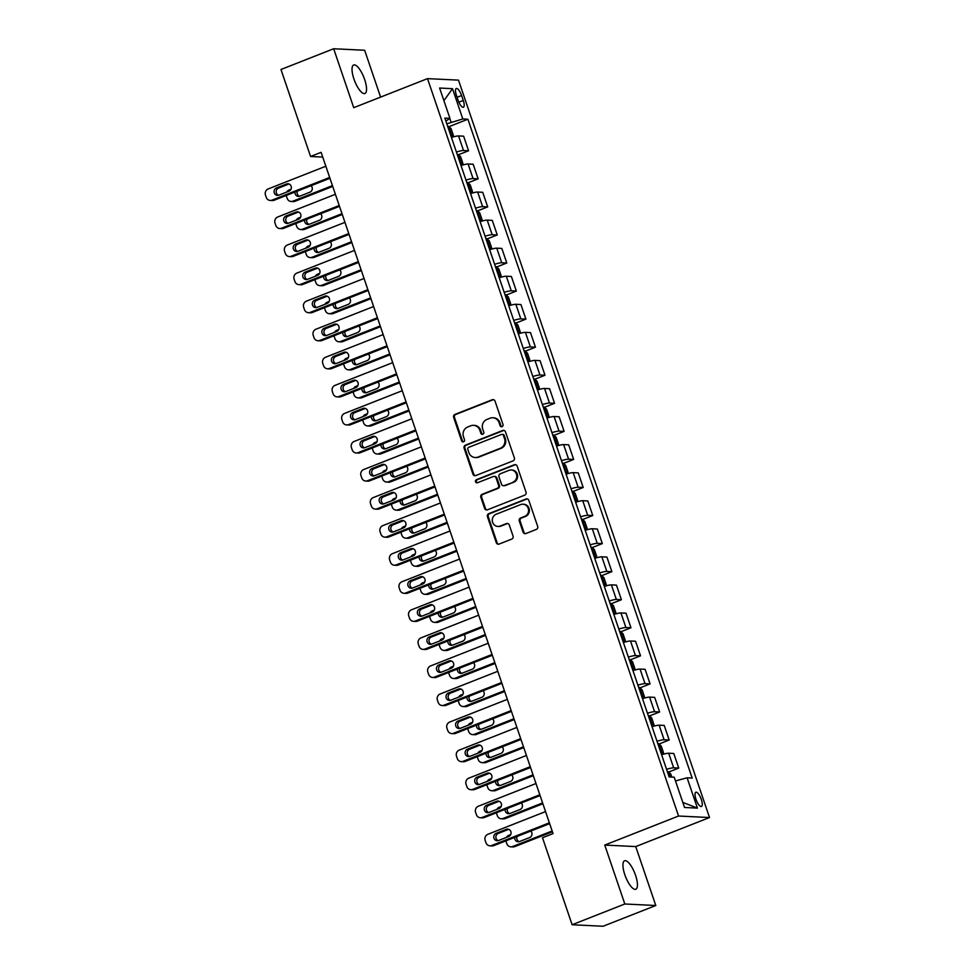 <?xml version="1.0" encoding="UTF-8"?>
<svg xmlns="http://www.w3.org/2000/svg" width="975" height="975" viewBox="0 0 975 975"><rect width="100%" height="100%" fill="white"/><g stroke="black" fill="none" stroke-linecap="round" stroke-linejoin="round"><path stroke-width="1.46" d="M502.076 426.66A1.645 1.536 -87.2 0 0 503.003 424.552L495.032 401.139A2.352 2.206 -87.2 0 0 492.204 399.75L454.959 414.412A2.352 2.206 -87.2 0 0 453.643 417.422L461.614 440.834A1.645 1.536 -87.2 0 0 463.588 441.809A1.645 1.536 -87.2 0 0 464.514 439.701L463.478 436.666A7.52 7.044 -87.2 0 1 467.695 427.013L470.803 425.783A7.52 7.044 -87.2 0 1 479.822 430.231L480.858 433.266A1.645 1.536 -87.2 0 0 482.832 434.228A1.645 1.536 -87.2 0 0 483.758 432.12L482.722 429.097A7.52 7.044 -87.2 0 1 486.939 419.433L490.047 418.214A7.52 7.044 -87.2 0 1 499.066 422.65L500.102 425.685A1.645 1.536 -87.2 0 0 502.076 426.66M635.542 875.27A15.32 4.936 68.5 0 0 624.573 860.754A15.32 4.936 68.5 0 0 624.829 874.746A15.32 4.936 68.5 0 0 635.797 889.261A15.32 4.936 68.5 0 0 635.542 875.27M364.65 79.511A15.32 4.936 68.5 0 0 353.669 64.996A15.32 4.936 68.5 0 0 353.925 78.987A15.32 4.936 68.5 0 0 364.894 93.502A15.32 4.936 68.5 0 0 364.65 79.511M701.318 799.476A7.654 2.474 68.5 0 0 695.833 792.212A7.654 2.474 68.5 0 0 695.955 799.207A7.654 2.474 68.5 0 0 701.439 806.471A7.654 2.474 68.5 0 0 701.318 799.476M523.087 532.143A2.352 2.206 -87.2 0 0 525.903 533.532L536.347 529.413A2.352 2.206 -87.2 0 0 537.676 526.39L528.816 500.394A2.352 2.206 -87.2 0 0 526 499.005L488.755 513.667A2.352 2.206 -87.2 0 0 487.439 516.689L496.287 542.685A2.352 2.206 -87.2 0 0 499.102 544.074L511.729 539.102A2.352 2.206 -87.2 0 0 513.045 536.092L509.255 524.964A2.352 2.206 -87.2 0 0 506.439 523.575L500.175 526.037A6.289 5.887 -87.2 0 1 492.351 521.113A6.289 5.887 -87.2 0 1 496.165 514.252L520.687 504.599A6.289 5.887 -87.2 0 1 528.523 509.523A6.289 5.887 -87.2 0 1 524.696 516.384L520.613 517.993A2.352 2.206 -87.2 0 0 519.297 521.016L523.087 532.143L523.916 532.179A2.352 2.206 -87.2 0 0 525.464 533.654M604.756 845.069L624.817 903.996L572.118 924.739L603.098 926.25L655.797 905.507L635.737 846.58L709.52 817.537L678.551 816.026L604.756 845.069L635.737 846.58M380.591 97.098L364.65 50.261L333.669 48.75L353.73 107.677L427.513 78.634L678.551 816.026M333.669 48.75L280.971 69.493L310.574 156.475L322.737 157.072M572.118 924.739L542.502 837.757L553.044 833.613L321.116 152.332L310.574 156.475M513.021 460.895A2.352 2.206 -87.2 0 0 514.349 457.872L505.489 431.876A2.352 2.206 -87.2 0 0 502.673 430.487L465.428 445.148A2.352 2.206 -87.2 0 0 464.112 448.159L472.96 474.167A2.352 2.206 -87.2 0 0 475.776 475.556L513.021 460.895M517.152 466.135L526.013 492.131A2.352 2.206 -87.2 0 1 524.684 495.154L487.439 509.815A2.352 2.206 -87.2 0 1 484.624 508.426L480.833 497.299A2.352 2.206 -87.2 0 1 482.15 494.276L497.262 488.329A2.352 2.206 -87.2 0 0 498.578 485.318L496.068 477.933A2.352 2.206 -87.2 0 0 493.24 476.543L477.518 482.735A1.645 1.536 -87.2 0 1 475.471 481.443A1.645 1.536 -87.2 0 1 476.47 479.651L514.337 464.746A2.352 2.206 -87.2 0 1 517.152 466.135M456.398 95.27L458.079 100.206A7.422 2.389 68.5 0 0 463.393 107.238A7.422 2.389 68.5 0 0 463.271 100.462L461.589 95.526A7.422 2.389 68.5 0 0 456.276 88.493A7.422 2.389 68.5 0 0 456.398 95.27M709.52 817.537L458.494 80.133L427.513 78.634M445.892 121.119L449.926 118.353L444.868 118.109L669.155 776.941L674.213 777.185L684.535 807.483L697.43 808.117L682.793 802.376M449.926 118.353L439.615 88.042L452.51 88.676L462.82 118.974L446.806 123.801M448.963 126.677L467.89 119.23L462.82 118.974M467.89 119.23L692.177 778.062L687.107 777.806L697.43 808.117M624.817 903.996L655.797 905.507M451.047 122.131L449.792 118.45M458.506 154.732L468.585 150.772L463.625 136.183L458.555 135.939A9.579 1.304 161.2 0 0 451.449 137.451M468.061 182.8L478.14 178.827L473.168 164.239L468.11 163.995A9.579 1.304 161.2 0 0 461.004 165.506M477.616 210.856L487.695 206.895L482.722 192.294L477.665 192.051A9.579 1.304 161.2 0 0 470.559 193.562M487.171 238.912L497.25 234.951L492.278 220.362L487.207 220.106A9.579 1.304 161.2 0 0 480.102 221.63M496.714 266.979L506.793 263.006L501.832 248.418L496.763 248.174A9.579 1.304 161.2 0 0 489.657 249.685M506.269 295.035L516.348 291.062L511.388 276.473L506.317 276.23A9.579 1.304 161.2 0 0 499.212 277.741M515.824 323.091L525.903 319.13L520.93 304.541L515.872 304.285A9.579 1.304 161.2 0 0 508.767 305.809M525.379 351.158L535.458 347.185L530.485 332.597L525.415 332.353A9.579 1.304 161.2 0 0 518.31 333.864M534.922 379.214L545.001 375.241L540.04 360.653L534.97 360.409A9.579 1.304 161.2 0 0 527.865 361.92M544.477 407.27L554.556 403.309L549.595 388.708L544.525 388.464A9.579 1.304 161.2 0 0 537.42 389.976M554.032 435.325L564.111 431.364L559.138 416.776L554.08 416.52A9.579 1.304 161.2 0 0 546.975 418.043M563.587 463.393L573.666 459.42L568.693 444.832L563.623 444.588A9.579 1.304 161.2 0 0 556.518 446.099M573.129 491.449L583.208 487.476L578.248 472.887L573.178 472.643A9.579 1.304 161.2 0 0 566.073 474.155M582.684 519.504L592.763 515.543L587.803 500.955L582.733 500.699A9.579 1.304 161.2 0 0 575.628 502.222M592.239 547.572L602.318 543.599L597.346 529.011L592.288 528.767A9.579 1.304 161.2 0 0 585.183 530.278M601.794 575.628L611.873 571.655L606.901 557.066L601.843 556.822A9.579 1.304 161.2 0 0 594.738 558.334M611.349 603.683L621.416 599.722L616.456 585.122L611.386 584.878A9.579 1.304 161.2 0 0 604.281 586.402M620.892 631.739L630.971 627.778L626.011 613.19L620.941 612.946A9.579 1.304 161.2 0 0 613.836 614.457M630.447 659.807L640.526 655.834L635.554 641.245L630.496 641.002A9.579 1.304 161.2 0 0 623.391 642.513M640.002 687.862L650.081 683.902L645.109 669.301L640.051 669.057A9.579 1.304 161.2 0 0 632.946 670.568M649.557 715.918L659.636 711.957L654.664 697.369L649.594 697.113A9.579 1.304 161.2 0 0 642.488 698.636M659.1 743.986L669.179 740.013L664.219 725.424L659.149 725.181A9.579 1.304 161.2 0 0 652.043 726.692M668.655 772.042L678.734 768.068L673.774 753.48L668.704 753.236A9.579 1.304 161.2 0 0 661.598 754.747M468.585 150.772L463.527 150.528A9.579 1.304 161.2 0 0 456.422 152.039M478.14 178.827L473.07 178.583A9.579 1.304 161.2 0 0 465.965 180.095M487.695 206.895L482.625 206.639A9.579 1.304 161.2 0 0 475.52 208.163M497.25 234.951L492.18 234.707A9.579 1.304 161.2 0 0 485.075 236.218M506.793 263.006L501.735 262.762A9.579 1.304 161.2 0 0 494.63 264.274M516.348 291.062L511.278 290.818A9.579 1.304 161.2 0 0 504.173 292.329M525.903 319.13L520.833 318.874A9.579 1.304 161.2 0 0 513.727 320.397M535.458 347.185L530.388 346.942A9.579 1.304 161.2 0 0 523.283 348.453M545.001 375.241L539.943 374.997A9.579 1.304 161.2 0 0 532.837 376.508M554.556 403.309L549.486 403.053A9.579 1.304 161.2 0 0 542.393 404.576M564.111 431.364L559.041 431.121A9.579 1.304 161.2 0 0 551.935 432.632M573.666 459.42L568.596 459.176A9.579 1.304 161.2 0 0 561.49 460.688M583.208 487.476L578.151 487.232A9.579 1.304 161.2 0 0 571.045 488.755M592.763 515.543L587.706 515.3A9.579 1.304 161.2 0 0 580.6 516.811M602.318 543.599L597.248 543.355A9.579 1.304 161.2 0 0 590.143 544.867M611.873 571.655L606.803 571.411A9.579 1.304 161.2 0 0 599.698 572.922M621.416 599.722L616.358 599.467A9.579 1.304 161.2 0 0 609.253 600.99M630.971 627.778L625.913 627.534A9.579 1.304 161.2 0 0 618.808 629.046M640.526 655.834L635.456 655.59A9.579 1.304 161.2 0 0 628.351 657.101M650.081 683.902L645.011 683.646A9.579 1.304 161.2 0 0 637.906 685.169M659.636 711.957L654.566 711.713A9.579 1.304 161.2 0 0 647.461 713.225M669.179 740.013L664.121 739.769A9.579 1.304 161.2 0 0 657.016 741.28M678.734 768.068L673.664 767.825A9.579 1.304 161.2 0 0 666.559 769.348M675.492 780.926L687.107 777.806M443.905 100.644L452.51 88.676M501.893 426.721A1.645 1.536 -87.2 0 1 500.943 425.722L499.907 422.699A7.52 7.044 -87.2 0 0 493.655 417.8L492.814 417.751M473.57 425.332L474.411 425.368A7.52 7.044 -87.2 0 1 480.663 430.268L481.699 433.302A1.645 1.536 -87.2 0 0 482.649 434.289M493.484 399.665A2.352 2.206 -87.2 0 0 493.045 399.787L455.8 414.448A2.352 2.206 -87.2 0 0 454.484 417.471L462.455 440.883A1.645 1.536 -87.2 0 0 463.405 441.87M503.953 430.402A2.352 2.206 -87.2 0 0 503.514 430.523L466.257 445.185A2.352 2.206 -87.2 0 0 464.941 448.207L473.789 474.203A2.352 2.206 -87.2 0 0 475.337 475.678M503.417 435.435A1.645 1.536 -87.2 0 0 501.442 434.46L468.756 447.33A1.645 1.536 -87.2 0 0 467.829 449.451L468.914 452.644A7.52 7.044 -87.2 0 0 477.933 457.08L500.285 448.293A7.52 7.044 -87.2 0 0 504.514 438.628L503.417 435.435L504.258 435.472A1.645 1.536 -87.2 0 0 502.893 434.399L502.052 434.362M475.166 457.543L476.007 457.58A7.52 7.044 -87.2 0 0 478.774 457.129L477.933 457.08M504.258 435.472L505.342 438.677A7.52 7.044 -87.2 0 1 501.126 448.329L478.774 457.129M494.106 476.397L494.947 476.446A2.352 2.206 -87.2 0 1 496.897 477.969L499.419 485.355A2.352 2.206 -87.2 0 1 498.091 488.378L482.991 494.325A2.352 2.206 -87.2 0 0 481.674 497.335L485.452 508.462A2.352 2.206 -87.2 0 0 487 509.937M515.617 464.661A2.352 2.206 -87.2 0 0 515.178 464.783L477.311 479.688A1.645 1.536 -87.2 0 0 477.336 482.796M512.935 482.162A6.289 5.887 -87.2 0 0 511.229 469.987A6.289 5.887 -87.2 0 0 508.926 470.377L500.285 473.777A2.352 2.206 -87.2 0 0 498.956 476.799L501.479 484.173A2.352 2.206 -87.2 0 0 504.294 485.562L513.776 482.198A6.289 5.887 -87.2 0 0 512.07 470.035L511.229 469.987M503.429 485.708L504.27 485.745A2.352 2.206 -87.2 0 0 505.135 485.611L504.294 485.562M513.776 482.198L505.135 485.611M523.002 504.209L523.831 504.258A6.289 5.887 -87.2 0 1 525.537 516.421L521.454 518.03A2.352 2.206 -87.2 0 0 520.126 521.052L523.916 532.179M497.872 526.427L498.7 526.463A6.289 5.887 -87.2 0 0 501.016 526.073L500.175 526.037M507.719 523.49A2.352 2.206 -87.2 0 0 507.28 523.612L501.016 526.073M527.28 498.932A2.352 2.206 -87.2 0 0 526.841 499.054L489.596 513.715A2.352 2.206 -87.2 0 0 488.268 516.726L497.128 542.734A2.352 2.206 -87.2 0 0 498.664 544.196M452.692 137.073L453.387 135.452L451.096 128.712L448.646 126.384A6.338 0.865 161.2 0 0 447.708 126.47M286.748 192.063A4.79 4.485 -87.2 0 1 289.1 189.954L291.025 189.199M332.451 185.616L292.914 201.179L295.011 201.277A4.79 4.485 92.8 0 1 293.243 201.569L291.159 201.472A4.79 4.485 -87.2 0 0 292.914 201.179M332.731 186.432L295.011 201.277M297.448 191.063A3.827 3.583 -87.2 0 0 299.459 196.292M450.084 133.429A6.338 0.865 -18.8 0 1 450.133 133.417L449.219 130.723A6.338 0.865 161.2 0 0 449.158 130.735M295.047 192.002A3.827 3.583 -87.2 0 0 299.812 196.17L309.94 192.185A3.827 3.583 -87.2 0 0 311.074 185.701M286.236 195.475A4.79 4.485 -87.2 0 0 286.406 196.109L287.174 198.352A4.79 4.485 -87.2 0 0 291.159 201.472M329.672 177.45L271.988 200.155A4.79 4.485 -87.2 0 1 266.236 197.328L265.48 195.085A4.79 4.485 -87.2 0 1 268.162 188.943L325.845 166.225M270.221 200.448L272.317 200.558A4.79 4.485 92.8 0 0 274.072 200.265L329.952 178.267M278.887 195.158A3.827 3.583 92.8 0 1 274.109 192.148A3.827 3.583 92.8 0 1 276.437 187.968L286.565 183.983A3.827 3.583 92.8 0 1 291.33 186.993A3.827 3.583 92.8 0 1 289.002 191.173L278.887 195.158M278.533 195.268A3.827 3.583 92.8 0 1 278.533 188.077L288.649 184.092A3.827 3.583 92.8 0 1 289.002 183.97M462.247 165.128L462.93 163.507L460.639 156.768L458.201 154.452A6.338 0.865 161.2 0 0 457.263 154.525M296.303 220.118A4.79 4.485 -87.2 0 1 298.642 218.01L300.58 217.254M342.006 213.671L302.469 229.235L304.566 229.344A4.79 4.485 92.8 0 1 302.798 229.637L300.702 229.527A4.79 4.485 -87.2 0 0 302.469 229.235M342.286 214.488L304.566 229.344M307.003 219.119A3.827 3.583 -87.2 0 0 309.014 224.348M458.762 158.779A6.338 0.865 161.2 0 0 458.713 158.791L459.81 161.448M304.602 220.07A3.827 3.583 -87.2 0 0 309.368 224.226L319.483 220.252A3.827 3.583 -87.2 0 0 320.629 213.757M295.791 223.531A4.79 4.485 -87.2 0 0 295.961 224.165L296.729 226.407A4.79 4.485 -87.2 0 0 300.702 229.527M471.803 193.196L472.485 191.563L470.194 184.836L467.756 182.508A6.338 0.865 161.2 0 0 466.818 182.581M305.858 248.174A4.79 4.485 -87.2 0 1 308.197 246.078L310.123 245.31M351.561 241.739L312.024 257.303L314.108 257.4A4.79 4.485 92.8 0 1 312.353 257.692L310.257 257.595A4.79 4.485 -87.2 0 0 312.024 257.303M351.829 242.556L314.108 257.4M316.546 247.187A3.827 3.583 -87.2 0 0 318.569 252.403M468.317 186.847A6.338 0.865 161.2 0 0 468.268 186.847L469.353 189.503M314.157 248.125A3.827 3.583 -87.2 0 0 318.923 252.293L329.038 248.308A3.827 3.583 -87.2 0 0 330.184 241.812M305.346 251.599A4.79 4.485 -87.2 0 0 305.516 252.22L306.272 254.463A4.79 4.485 -87.2 0 0 310.257 257.595M481.357 221.252L482.04 219.631L479.749 212.891L477.311 210.563A6.338 0.865 161.2 0 0 476.373 210.649M315.413 276.23A4.79 4.485 -87.2 0 1 317.753 274.133L319.678 273.378M361.103 269.795L321.567 285.358L323.663 285.456A4.79 4.485 92.8 0 1 321.908 285.748L319.812 285.651A4.79 4.485 -87.2 0 0 321.567 285.358M361.384 270.611L323.663 285.456M326.101 275.243A3.827 3.583 -87.2 0 0 328.124 280.471M477.872 214.902A6.338 0.865 161.2 0 0 477.823 214.914L478.908 217.559M323.712 276.181A3.827 3.583 -87.2 0 0 328.477 280.349L338.593 276.364A3.827 3.583 -87.2 0 0 339.727 269.88M314.888 279.654A4.79 4.485 -87.2 0 0 315.059 280.288L315.827 282.531A4.79 4.485 -87.2 0 0 319.812 285.651M339.227 205.506L281.531 228.223A4.79 4.485 -87.2 0 1 275.791 225.396L275.023 223.141A4.79 4.485 -87.2 0 1 277.717 216.998L335.4 194.293M279.776 228.516L281.873 228.613A4.79 4.485 92.8 0 0 283.627 228.321L339.507 206.322M288.442 223.214A3.827 3.583 92.8 0 1 283.664 220.204A3.827 3.583 92.8 0 1 285.992 216.023L296.108 212.05A3.827 3.583 92.8 0 1 300.885 215.048A3.827 3.583 92.8 0 1 298.557 219.229L288.442 223.214M288.088 223.336A3.827 3.583 92.8 0 1 288.088 216.133L298.204 212.148A3.827 3.583 92.8 0 1 298.557 212.026M348.782 233.573L291.086 256.279A4.79 4.485 -87.2 0 1 285.346 253.451L284.578 251.209A4.79 4.485 -87.2 0 1 287.272 245.054L344.955 222.349M289.331 256.571L291.415 256.669A4.79 4.485 92.8 0 0 293.183 256.376L349.05 234.39M297.997 251.27A3.827 3.583 92.8 0 1 293.219 248.272A3.827 3.583 92.8 0 1 295.547 244.091L305.663 240.106A3.827 3.583 92.8 0 1 310.44 243.104A3.827 3.583 92.8 0 1 308.112 247.284L297.997 251.27M297.631 251.392A3.827 3.583 92.8 0 1 297.643 244.189L307.759 240.203A3.827 3.583 92.8 0 1 308.112 240.094M358.325 261.629L300.641 284.334A4.79 4.485 -87.2 0 1 294.901 281.507L294.133 279.264A4.79 4.485 -87.2 0 1 296.814 273.11L354.51 250.404M298.874 284.627L300.97 284.737A4.79 4.485 92.8 0 0 302.738 284.444L358.605 262.446M307.539 279.325A3.827 3.583 92.8 0 1 302.774 276.327A3.827 3.583 92.8 0 1 305.102 272.147L315.217 268.162A3.827 3.583 92.8 0 1 319.983 271.172A3.827 3.583 92.8 0 1 317.667 275.352L307.539 279.325M307.186 279.447A3.827 3.583 92.8 0 1 307.186 272.244L317.314 268.271A3.827 3.583 92.8 0 1 317.667 268.149M490.913 249.308L491.595 247.687L489.304 240.947L486.854 238.619A6.338 0.865 161.2 0 0 485.916 238.704M324.955 304.298A4.79 4.485 -87.2 0 1 327.308 302.189L329.233 301.433M370.658 297.85L331.122 313.414L333.218 313.523A4.79 4.485 92.8 0 1 331.451 313.816L329.367 313.706A4.79 4.485 -87.2 0 0 331.122 313.414M370.939 298.667L333.218 313.523M335.656 303.298A3.827 3.583 -87.2 0 0 337.667 308.527M487.427 242.958A6.338 0.865 161.2 0 0 487.378 242.97L488.463 245.627M333.255 304.249A3.827 3.583 -87.2 0 0 338.02 308.405L348.148 304.419A3.827 3.583 -87.2 0 0 349.282 297.936M324.443 307.71A4.79 4.485 -87.2 0 0 324.614 308.344L325.382 310.586A4.79 4.485 -87.2 0 0 329.367 313.706M367.88 289.685L310.196 312.402A4.79 4.485 -87.2 0 1 304.444 309.562L303.688 307.32A4.79 4.485 -87.2 0 1 306.369 301.178L364.065 278.46M308.429 312.695L310.525 312.792A4.79 4.485 92.8 0 0 312.293 312.5L368.16 290.501M317.094 307.393A3.827 3.583 92.8 0 1 312.329 304.383A3.827 3.583 92.8 0 1 314.645 300.202L324.773 296.229A3.827 3.583 92.8 0 1 329.538 299.228A3.827 3.583 92.8 0 1 327.21 303.408L317.094 307.393M316.741 307.503A3.827 3.583 92.8 0 1 316.741 300.312L326.857 296.327A3.827 3.583 92.8 0 1 327.21 296.205M500.455 277.375L501.138 275.742L498.847 269.015L496.409 266.687A6.338 0.865 161.2 0 0 495.471 266.76M334.51 332.353A4.79 4.485 -87.2 0 1 336.85 330.257L338.788 329.489M380.213 325.918L340.677 341.482L342.773 341.579A4.79 4.485 92.8 0 1 341.006 341.872L338.91 341.762A4.79 4.485 -87.2 0 0 340.677 341.482M380.494 326.735L342.773 341.579M345.211 331.354A3.827 3.583 -87.2 0 0 347.222 336.582M496.97 271.026A6.338 0.865 161.2 0 0 496.921 271.026L498.018 273.683M342.81 332.304A3.827 3.583 -87.2 0 0 347.575 336.472L357.703 332.487A3.827 3.583 -87.2 0 0 358.837 325.991M333.998 335.778A4.79 4.485 -87.2 0 0 334.169 336.399L334.937 338.642A4.79 4.485 -87.2 0 0 338.91 341.762M510.01 305.431L510.693 303.798L508.402 297.07L505.964 294.743A6.338 0.865 161.2 0 0 505.026 294.828M344.065 360.409A4.79 4.485 -87.2 0 1 346.405 358.312L348.343 357.557M389.768 353.974L350.232 369.537L352.316 369.635A4.79 4.485 92.8 0 1 350.561 369.927L348.465 369.83A4.79 4.485 -87.2 0 0 350.232 369.537M390.037 354.79L352.316 369.635M354.754 359.422A3.827 3.583 -87.2 0 0 356.777 364.65M506.525 299.081A6.338 0.865 161.2 0 0 506.476 299.081L507.561 301.738M352.365 360.36A3.827 3.583 -87.2 0 0 357.13 364.528L367.246 360.543A3.827 3.583 -87.2 0 0 368.392 354.059M343.553 363.833A4.79 4.485 -87.2 0 0 343.724 364.455L344.48 366.71A4.79 4.485 -87.2 0 0 348.465 369.83M519.565 333.487L520.248 331.866L517.957 325.126L515.519 322.798A6.338 0.865 161.2 0 0 514.581 322.883M353.62 388.477A4.79 4.485 -87.2 0 1 355.96 386.368L357.886 385.612M399.311 382.029L359.787 397.593L361.871 397.69A4.79 4.485 92.8 0 1 360.116 397.983L358.02 397.885A4.79 4.485 -87.2 0 0 359.787 397.593M399.592 382.846L361.871 397.69M364.309 387.477A3.827 3.583 -87.2 0 0 366.332 392.706M516.08 327.137A6.338 0.865 161.2 0 0 516.031 327.149L517.116 329.806M361.92 388.416A3.827 3.583 -87.2 0 0 366.685 392.584L376.801 388.598A3.827 3.583 -87.2 0 0 377.947 382.115M353.108 391.889A4.79 4.485 -87.2 0 0 353.267 392.523L354.035 394.765A4.79 4.485 -87.2 0 0 358.02 397.885M529.12 361.542L529.803 359.921L527.512 353.182L525.062 350.866A6.338 0.865 161.2 0 0 524.123 350.939M363.163 416.532A4.79 4.485 -87.2 0 1 365.515 414.424L367.441 413.668M408.866 410.085L369.33 425.648L371.426 425.758A4.79 4.485 92.8 0 1 369.671 426.051L367.575 425.941A4.79 4.485 -87.2 0 0 369.33 425.648M409.147 410.902L371.426 425.758M373.864 415.533A3.827 3.583 -87.2 0 0 375.875 420.761M525.635 355.192A6.338 0.865 161.2 0 0 525.586 355.205L526.671 357.862M371.463 416.483A3.827 3.583 -87.2 0 0 376.24 420.652L386.356 416.666A3.827 3.583 -87.2 0 0 387.489 410.17M362.651 419.945A4.79 4.485 -87.2 0 0 362.822 420.578L363.59 422.821A4.79 4.485 -87.2 0 0 367.575 425.941M538.663 389.61L539.358 387.977L537.054 381.249L534.617 378.922A6.338 0.865 161.2 0 0 533.678 378.995M372.718 444.588A4.79 4.485 -87.2 0 1 375.07 442.492L376.996 441.724M418.421 438.153L378.885 453.716L380.981 453.814A4.79 4.485 92.8 0 1 379.214 454.106L377.13 454.009A4.79 4.485 -87.2 0 0 378.885 453.716M418.702 438.969L380.981 453.814M383.419 443.601A3.827 3.583 -87.2 0 0 385.43 448.817M536.055 385.954A6.338 0.865 -18.8 0 1 536.104 385.954L535.19 383.26A6.338 0.865 161.2 0 0 535.129 383.26M381.018 444.539A3.827 3.583 -87.2 0 0 385.783 448.707L395.911 444.722A3.827 3.583 -87.2 0 0 397.044 438.226M372.206 448.013A4.79 4.485 -87.2 0 0 372.377 448.634L373.145 450.889A4.79 4.485 -87.2 0 0 377.13 454.009M377.435 317.753L319.751 340.458A4.79 4.485 -87.2 0 1 313.999 337.63L313.231 335.388A4.79 4.485 -87.2 0 1 315.924 329.233L373.608 306.528M317.984 340.75L320.08 340.848A4.79 4.485 92.8 0 0 321.835 340.555L377.715 318.569M326.649 335.449A3.827 3.583 92.8 0 1 321.872 332.451A3.827 3.583 92.8 0 1 324.2 328.27L334.315 324.285A3.827 3.583 92.8 0 1 339.093 327.283A3.827 3.583 92.8 0 1 336.765 331.463L326.649 335.449M326.296 335.571A3.827 3.583 92.8 0 1 326.296 328.368L336.412 324.383A3.827 3.583 92.8 0 1 336.765 324.261M386.99 345.808L329.294 368.513A4.79 4.485 -87.2 0 1 323.554 365.686L322.786 363.443A4.79 4.485 -87.2 0 1 325.479 357.289L383.163 334.583M327.539 368.806L329.635 368.916A4.79 4.485 92.8 0 0 331.39 368.623L387.258 346.625M336.204 363.504A3.827 3.583 92.8 0 1 331.427 360.506A3.827 3.583 92.8 0 1 333.755 356.326L343.87 352.341A3.827 3.583 92.8 0 1 348.648 355.351A3.827 3.583 92.8 0 1 346.32 359.519L336.204 363.504M335.851 363.626A3.827 3.583 92.8 0 1 335.851 356.423L345.967 352.438A3.827 3.583 92.8 0 1 346.32 352.328M396.533 373.864L338.849 396.581A4.79 4.485 -87.2 0 1 333.109 393.742L332.341 391.499A4.79 4.485 -87.2 0 1 335.034 385.357L392.718 362.639M337.094 396.862L339.178 396.971A4.79 4.485 92.8 0 0 340.945 396.679L396.813 374.68M345.747 391.572A3.827 3.583 92.8 0 1 340.982 388.562A3.827 3.583 92.8 0 1 343.31 384.382L353.425 380.396A3.827 3.583 92.8 0 1 358.191 383.407A3.827 3.583 92.8 0 1 355.875 387.587L345.747 391.572M345.394 391.682A3.827 3.583 92.8 0 1 345.394 384.491L355.522 380.506A3.827 3.583 92.8 0 1 355.875 380.384M406.087 401.932L348.404 424.637A4.79 4.485 -87.2 0 1 342.652 421.809L341.896 419.555A4.79 4.485 -87.2 0 1 344.577 413.412L402.273 390.707M346.637 424.929L348.733 425.027A4.79 4.485 92.8 0 0 350.5 424.734L406.368 402.748M355.302 419.628A3.827 3.583 92.8 0 1 350.537 416.617A3.827 3.583 92.8 0 1 352.852 412.449L362.98 408.464A3.827 3.583 92.8 0 1 367.746 411.462A3.827 3.583 92.8 0 1 365.418 415.643L355.302 419.628M354.949 419.75A3.827 3.583 92.8 0 1 354.949 412.547L365.064 408.562A3.827 3.583 92.8 0 1 365.43 408.44M415.643 429.987L357.959 452.692A4.79 4.485 -87.2 0 1 352.207 449.865L351.451 447.622A4.79 4.485 -87.2 0 1 354.132 441.468L411.816 418.763M356.192 452.985L358.288 453.082A4.79 4.485 92.8 0 0 360.043 452.79L415.923 430.804M364.857 447.683A3.827 3.583 92.8 0 1 360.08 444.685A3.827 3.583 92.8 0 1 362.408 440.505L372.535 436.52A3.827 3.583 92.8 0 1 377.301 439.518A3.827 3.583 92.8 0 1 374.973 443.698L364.857 447.683M364.504 447.805A3.827 3.583 92.8 0 1 364.504 440.602L374.619 436.617A3.827 3.583 92.8 0 1 374.973 436.508M548.218 417.666L548.901 416.045L546.609 409.305L544.172 406.977A6.338 0.865 161.2 0 0 543.233 407.062M382.273 472.643A4.79 4.485 -87.2 0 1 384.613 470.547L386.551 469.792M427.976 466.208L388.44 481.772L390.536 481.869A4.79 4.485 92.8 0 1 388.769 482.162L386.673 482.064A4.79 4.485 -87.2 0 0 388.44 481.772M428.257 467.025L390.536 481.869M392.974 471.656A3.827 3.583 -87.2 0 0 394.985 476.885M544.732 411.316A6.338 0.865 161.2 0 0 544.684 411.328L545.781 413.973M390.573 472.595A3.827 3.583 -87.2 0 0 395.338 476.763L405.454 472.778A3.827 3.583 -87.2 0 0 406.599 466.294M381.761 476.068A4.79 4.485 -87.2 0 0 381.932 476.702L382.688 478.944A4.79 4.485 -87.2 0 0 386.673 482.064M425.197 458.043L367.502 480.748A4.79 4.485 -87.2 0 1 361.762 477.921L360.994 475.678A4.79 4.485 -87.2 0 1 363.687 469.523L421.371 446.818M365.747 481.041L367.843 481.15A4.79 4.485 92.8 0 0 369.598 480.858L425.466 458.859M374.412 475.751A3.827 3.583 92.8 0 1 369.635 472.741A3.827 3.583 92.8 0 1 371.962 468.561L382.078 464.575A3.827 3.583 92.8 0 1 386.856 467.586A3.827 3.583 92.8 0 1 384.528 471.766L374.412 475.751M374.059 475.861A3.827 3.583 92.8 0 1 374.059 468.658L384.174 464.685A3.827 3.583 92.8 0 1 384.528 464.563M557.773 445.721L558.456 444.1L556.164 437.361L553.727 435.045A6.338 0.865 161.2 0 0 552.788 435.118M391.828 500.711A4.79 4.485 -87.2 0 1 394.168 498.603L396.094 497.847M437.519 494.264L397.995 509.827L400.079 509.937A4.79 4.485 92.8 0 1 398.324 510.23L396.228 510.12A4.79 4.485 -87.2 0 0 397.995 509.827M437.799 495.081L400.079 509.937M402.517 499.712A3.827 3.583 -87.2 0 0 404.54 504.94M555.153 442.077A6.338 0.865 -18.8 0 1 555.202 442.065L554.288 439.372A6.338 0.865 161.2 0 0 554.239 439.384M400.128 500.663A3.827 3.583 -87.2 0 0 404.893 504.818L415.009 500.845A3.827 3.583 -87.2 0 0 416.154 494.349M391.316 504.124A4.79 4.485 -87.2 0 0 391.487 504.758L392.242 507A4.79 4.485 -87.2 0 0 396.228 510.12M434.74 486.098L377.057 508.816A4.79 4.485 -87.2 0 1 371.317 505.988L370.549 503.734A4.79 4.485 -87.2 0 1 373.242 497.591L430.926 474.874M375.302 509.108L377.386 509.206A4.79 4.485 92.8 0 0 379.153 508.913L435.021 486.915M383.955 503.807A3.827 3.583 92.8 0 1 379.19 500.797A3.827 3.583 92.8 0 1 381.518 496.616L391.633 492.643A3.827 3.583 92.8 0 1 396.411 495.641A3.827 3.583 92.8 0 1 394.083 499.822L383.955 503.807M383.602 503.917A3.827 3.583 92.8 0 1 383.602 496.726L393.729 492.741A3.827 3.583 92.8 0 1 394.083 492.619M567.328 473.789L568.011 472.156L565.719 465.428L563.282 463.101A6.338 0.865 161.2 0 0 562.343 463.174M401.383 528.767A4.79 4.485 -87.2 0 1 403.723 526.671L405.649 525.903M447.074 522.332L407.538 537.895L409.634 537.993A4.79 4.485 92.8 0 1 407.879 538.285L405.783 538.188A4.79 4.485 -87.2 0 0 407.538 537.895M447.354 523.148L409.634 537.993M412.072 527.78A3.827 3.583 -87.2 0 0 414.095 532.996M563.842 467.439A6.338 0.865 161.2 0 0 563.794 467.439L564.878 470.096M409.683 528.718A3.827 3.583 -87.2 0 0 414.448 532.886L424.564 528.901A3.827 3.583 -87.2 0 0 425.697 522.405M400.859 532.192A4.79 4.485 -87.2 0 0 401.03 532.813L401.798 535.056A4.79 4.485 -87.2 0 0 405.783 538.188M444.295 514.166L386.612 536.872A4.79 4.485 -87.2 0 1 380.872 534.044L380.104 531.802A4.79 4.485 -87.2 0 1 382.785 525.647L440.481 502.942M384.845 537.164L386.941 537.262A4.79 4.485 92.8 0 0 388.708 536.969L444.576 514.983M393.51 531.862A3.827 3.583 92.8 0 1 388.745 528.864A3.827 3.583 92.8 0 1 391.072 524.684L401.188 520.699A3.827 3.583 92.8 0 1 405.953 523.697A3.827 3.583 92.8 0 1 403.626 527.877L393.51 531.862M393.157 531.984A3.827 3.583 92.8 0 1 393.157 524.782L403.284 520.796A3.827 3.583 92.8 0 1 403.638 520.687M576.871 501.845L577.566 500.212L575.262 493.484L572.825 491.156A6.338 0.865 161.2 0 0 571.886 491.242M410.926 556.822A4.79 4.485 -87.2 0 1 413.278 554.726L415.204 553.971M456.629 550.388L417.093 565.951L419.189 566.048A4.79 4.485 92.8 0 1 417.422 566.341L415.338 566.243A4.79 4.485 -87.2 0 0 417.093 565.951M456.909 551.204L419.189 566.048M421.627 555.835A3.827 3.583 -87.2 0 0 423.638 561.064M573.398 495.495A6.338 0.865 161.2 0 0 573.337 495.507L574.433 498.152M419.226 556.774A3.827 3.583 -87.2 0 0 423.991 560.942L434.119 556.957A3.827 3.583 -87.2 0 0 435.252 550.473M410.414 560.247A4.79 4.485 -87.2 0 0 410.585 560.881L411.352 563.123A4.79 4.485 -87.2 0 0 415.338 566.243M453.85 542.222L396.167 564.927A4.79 4.485 -87.2 0 1 390.414 562.1L389.659 559.857A4.79 4.485 -87.2 0 1 392.34 553.702L450.023 530.997M394.4 565.22L396.496 565.329A4.79 4.485 92.8 0 0 398.251 565.037L454.131 543.038M403.065 559.918A3.827 3.583 92.8 0 1 398.288 556.92A3.827 3.583 92.8 0 1 400.615 552.74L410.743 548.754A3.827 3.583 92.8 0 1 415.508 551.765A3.827 3.583 92.8 0 1 413.181 555.945L403.065 559.918M402.712 560.04A3.827 3.583 92.8 0 1 402.712 552.837L412.827 548.864A3.827 3.583 92.8 0 1 413.181 548.742M586.426 529.9L587.108 528.279L584.817 521.54L582.38 519.212A6.338 0.865 161.2 0 0 581.441 519.297M420.481 584.89A4.79 4.485 -87.2 0 1 422.821 582.782L424.759 582.026M466.184 578.443L426.648 594.007L428.744 594.116A4.79 4.485 92.8 0 1 426.977 594.409L424.881 594.299A4.79 4.485 -87.2 0 0 426.648 594.007M466.464 579.26L428.744 594.116M431.182 583.891A3.827 3.583 -87.2 0 0 433.192 589.119M582.94 523.551A6.338 0.865 161.2 0 0 582.892 523.563L583.988 526.22M428.781 584.842A3.827 3.583 -87.2 0 0 433.546 588.997L443.662 585.012A3.827 3.583 -87.2 0 0 444.807 578.528M419.969 588.303A4.79 4.485 -87.2 0 0 420.14 588.937L420.908 591.179A4.79 4.485 -87.2 0 0 424.881 594.299M463.405 570.278L405.71 592.995A4.79 4.485 -87.2 0 1 399.969 590.155L399.202 587.913A4.79 4.485 -87.2 0 1 401.895 581.77L459.578 559.053M403.955 593.288L406.051 593.385A4.79 4.485 92.8 0 0 407.806 593.092L463.686 571.094M412.62 587.986A3.827 3.583 92.8 0 1 407.842 584.976A3.827 3.583 92.8 0 1 410.17 580.795L420.286 576.81A3.827 3.583 92.8 0 1 425.063 579.82A3.827 3.583 92.8 0 1 422.736 584.001L412.62 587.986M412.267 588.096A3.827 3.583 92.8 0 1 412.267 580.905L422.382 576.92A3.827 3.583 92.8 0 1 422.736 576.798M595.981 557.968L596.663 556.335L594.372 549.607L591.935 547.28A6.338 0.865 161.2 0 0 590.996 547.353M430.036 612.946A4.79 4.485 -87.2 0 1 432.376 610.85L434.302 610.082M475.739 606.511L436.203 622.062L438.287 622.172A4.79 4.485 92.8 0 1 436.532 622.464L434.436 622.355A4.79 4.485 -87.2 0 0 436.203 622.062M476.007 607.315L438.287 622.172M440.724 611.947A3.827 3.583 -87.2 0 0 442.747 617.175M592.495 551.618A6.338 0.865 161.2 0 0 592.447 551.618L593.531 554.275M438.336 612.897A3.827 3.583 -87.2 0 0 443.101 617.065L453.217 613.08A3.827 3.583 -87.2 0 0 454.362 606.584M429.524 616.358A4.79 4.485 -87.2 0 0 429.695 616.992L430.45 619.235A4.79 4.485 -87.2 0 0 434.436 622.355M472.948 598.345L415.265 621.051A4.79 4.485 -87.2 0 1 409.524 618.223L408.757 615.981A4.79 4.485 -87.2 0 1 411.45 609.826L469.133 587.121M413.51 621.343L415.594 621.441A4.79 4.485 92.8 0 0 417.361 621.148L473.228 599.162M422.163 616.042A3.827 3.583 92.8 0 1 417.398 613.043A3.827 3.583 92.8 0 1 419.725 608.863L429.841 604.878A3.827 3.583 92.8 0 1 434.618 607.876A3.827 3.583 92.8 0 1 432.291 612.056L422.163 616.042M421.809 616.163A3.827 3.583 92.8 0 1 421.822 608.961L431.937 604.975A3.827 3.583 92.8 0 1 432.291 604.853M605.536 586.024L606.218 584.391L603.927 577.663L601.49 575.335A6.338 0.865 161.2 0 0 600.551 575.408M439.591 641.002A4.79 4.485 -87.2 0 1 441.931 638.905L443.857 638.15M485.282 634.567L445.746 650.13L447.842 650.227A4.79 4.485 92.8 0 1 446.087 650.52L443.991 650.422A4.79 4.485 -87.2 0 0 445.746 650.13M485.562 635.383L447.842 650.227M450.279 640.014A3.827 3.583 -87.2 0 0 452.303 645.243M602.05 579.674A6.338 0.865 161.2 0 0 602.002 579.674L603.086 582.331M447.891 640.953A3.827 3.583 -87.2 0 0 452.656 645.121L462.772 641.136A3.827 3.583 -87.2 0 0 463.905 634.652M439.067 644.426A4.79 4.485 -87.2 0 0 439.237 645.048L440.005 647.303A4.79 4.485 -87.2 0 0 443.991 650.422M615.079 614.079L615.773 612.458L613.482 605.719L611.033 603.391A6.338 0.865 161.2 0 0 610.094 603.476M449.134 669.069A4.79 4.485 -87.2 0 1 451.486 666.961L453.412 666.205M494.837 662.622L455.301 678.186L457.397 678.283A4.79 4.485 92.8 0 1 455.63 678.576L453.546 678.478A4.79 4.485 -87.2 0 0 455.301 678.186M495.117 663.439L457.397 678.283M459.834 668.07A3.827 3.583 -87.2 0 0 461.845 673.298M611.605 607.73A6.338 0.865 161.2 0 0 611.544 607.742L612.641 610.387M457.433 669.008A3.827 3.583 -87.2 0 0 462.199 673.177L472.327 669.191A3.827 3.583 -87.2 0 0 473.46 662.707M448.622 672.482A4.79 4.485 -87.2 0 0 448.793 673.116L449.56 675.358A4.79 4.485 -87.2 0 0 453.546 678.478M624.634 642.135L625.316 640.514L623.025 633.774L620.587 631.459A6.338 0.865 161.2 0 0 619.649 631.532M458.689 697.125A4.79 4.485 -87.2 0 1 461.029 695.017L462.967 694.261M504.392 690.678L464.856 706.241L466.952 706.351A4.79 4.485 92.8 0 1 465.185 706.643L463.088 706.534A4.79 4.485 -87.2 0 0 464.856 706.241M504.672 691.494L466.952 706.351M469.389 696.126A3.827 3.583 -87.2 0 0 471.4 701.354M622.013 638.491A6.338 0.865 -18.8 0 1 622.074 638.479L621.148 635.785A6.338 0.865 161.2 0 0 621.099 635.797M466.988 697.076A3.827 3.583 -87.2 0 0 471.754 701.232L481.869 697.259A3.827 3.583 -87.2 0 0 483.015 690.763M458.177 700.537A4.79 4.485 -87.2 0 0 458.347 701.171L459.115 703.414A4.79 4.485 -87.2 0 0 463.088 706.534M634.189 670.203L634.871 668.57L632.58 661.842L630.142 659.514A6.338 0.865 161.2 0 0 629.204 659.588M468.244 725.181A4.79 4.485 -87.2 0 1 470.584 723.084L472.509 722.317M513.947 718.746L474.411 734.309L476.495 734.407A4.79 4.485 92.8 0 1 474.74 734.699L472.643 734.602A4.79 4.485 -87.2 0 0 474.411 734.309M514.215 719.562L476.495 734.407M478.932 724.193A3.827 3.583 -87.2 0 0 480.955 729.41M630.703 663.853A6.338 0.865 161.2 0 0 630.654 663.853L631.739 666.51M476.543 725.132A3.827 3.583 -87.2 0 0 481.309 729.3L491.424 725.315A3.827 3.583 -87.2 0 0 492.57 718.819M467.732 728.605A4.79 4.485 -87.2 0 0 467.903 729.227L468.658 731.469A4.79 4.485 -87.2 0 0 472.643 734.602M643.744 698.258L644.426 696.638L642.135 689.898L639.697 687.57A6.338 0.865 161.2 0 0 638.759 687.655M477.799 753.236A4.79 4.485 -87.2 0 1 480.139 751.14L482.064 750.384M523.49 746.801L483.953 762.365L486.05 762.462A4.79 4.485 92.8 0 1 484.295 762.755L482.198 762.657A4.79 4.485 -87.2 0 0 483.953 762.365M523.77 747.618L486.05 762.462M488.487 752.249A3.827 3.583 -87.2 0 0 490.51 757.477M640.258 691.909A6.338 0.865 161.2 0 0 640.209 691.921L641.294 694.566M486.098 753.188A3.827 3.583 -87.2 0 0 490.864 757.356L500.979 753.37A3.827 3.583 -87.2 0 0 502.113 746.887M477.275 756.661A4.79 4.485 -87.2 0 0 477.445 757.295L478.213 759.537A4.79 4.485 -87.2 0 0 482.198 762.657M653.299 726.314L653.981 724.693L651.69 717.953L649.24 715.626A6.338 0.865 161.2 0 0 648.302 715.711M487.342 781.304A4.79 4.485 -87.2 0 1 489.694 779.196L491.619 778.44M533.045 774.857L493.508 790.42L495.605 790.53A4.79 4.485 92.8 0 1 493.837 790.822L491.753 790.713A4.79 4.485 -87.2 0 0 493.508 790.42M533.325 775.673L495.605 790.53M498.042 780.305A3.827 3.583 -87.2 0 0 500.053 785.533M649.813 719.964A6.338 0.865 161.2 0 0 649.764 719.977L650.849 722.633M495.641 781.255A3.827 3.583 -87.2 0 0 500.407 785.411L510.534 781.438A3.827 3.583 -87.2 0 0 511.668 774.942M486.83 784.717A4.79 4.485 -87.2 0 0 487 785.35L487.768 787.593A4.79 4.485 -87.2 0 0 491.753 790.713M662.842 754.382L663.524 752.749L661.233 746.021L658.795 743.693A6.338 0.865 161.2 0 0 657.857 743.767M496.897 809.36A4.79 4.485 -87.2 0 1 499.237 807.263L501.174 806.496M542.6 802.925L503.063 818.488L505.16 818.586A4.79 4.485 92.8 0 1 503.393 818.878L501.296 818.781A4.79 4.485 -87.2 0 0 503.063 818.488M542.88 803.741L505.16 818.586M507.597 808.372A3.827 3.583 -87.2 0 0 509.608 813.589M660.404 750.689L660.282 750.726A6.338 0.865 -18.8 0 1 660.282 750.726L659.356 748.032A6.338 0.865 161.2 0 0 659.307 748.032M505.196 809.311A3.827 3.583 -87.2 0 0 509.962 813.479L520.089 809.494A3.827 3.583 -87.2 0 0 521.223 802.998M496.385 812.784A4.79 4.485 -87.2 0 0 496.555 813.406L497.323 815.648A4.79 4.485 -87.2 0 0 501.296 818.781M671.812 777.063L670.788 774.077L668.35 771.749A6.338 0.865 161.2 0 0 667.412 771.834M506.452 837.415A4.79 4.485 -87.2 0 1 508.792 835.319L510.729 834.563M552.155 830.98L512.618 846.544L514.702 846.641A4.79 4.485 92.8 0 1 512.947 846.934L510.851 846.836A4.79 4.485 -87.2 0 0 512.618 846.544M552.423 831.797L514.702 846.641M517.14 836.428A3.827 3.583 -87.2 0 0 519.163 841.657M668.911 776.088A6.338 0.865 161.2 0 0 668.862 776.1L669.959 776.977M514.751 837.367A3.827 3.583 -87.2 0 0 519.517 841.535L529.632 837.549A3.827 3.583 -87.2 0 0 530.778 831.066M505.94 840.84A4.79 4.485 -87.2 0 0 506.11 841.462L506.866 843.716A4.79 4.485 -87.2 0 0 510.851 846.836M482.503 626.401L424.82 649.106A4.79 4.485 -87.2 0 1 419.079 646.279L418.312 644.036A4.79 4.485 -87.2 0 1 420.993 637.882L478.688 615.176M423.053 649.399L425.149 649.496A4.79 4.485 92.8 0 0 426.916 649.216L482.783 627.217M431.718 644.097A3.827 3.583 92.8 0 1 426.952 641.099A3.827 3.583 92.8 0 1 429.28 636.919L439.396 632.933A3.827 3.583 92.8 0 1 444.161 635.932A3.827 3.583 92.8 0 1 441.846 640.112L431.718 644.097M431.364 644.219A3.827 3.583 92.8 0 1 431.364 637.016L441.492 633.031A3.827 3.583 92.8 0 1 441.846 632.921M492.058 654.457L434.375 677.162A4.79 4.485 -87.2 0 1 428.622 674.334L427.867 672.092A4.79 4.485 -87.2 0 1 430.548 665.949L488.231 643.232M432.607 677.454L434.704 677.564A4.79 4.485 92.8 0 0 436.459 677.272L492.338 655.273M441.273 672.165A3.827 3.583 92.8 0 1 436.495 669.155A3.827 3.583 92.8 0 1 438.823 664.974L448.951 660.989A3.827 3.583 92.8 0 1 453.716 663.999A3.827 3.583 92.8 0 1 451.388 668.18L441.273 672.165M440.919 672.275A3.827 3.583 92.8 0 1 440.919 665.084L451.035 661.099A3.827 3.583 92.8 0 1 451.388 660.977M501.613 682.512L443.918 705.23A4.79 4.485 -87.2 0 1 438.177 702.402L437.409 700.148A4.79 4.485 -87.2 0 1 440.103 694.005L497.786 671.3M442.163 705.522L444.259 705.62A4.79 4.485 92.8 0 0 446.014 705.327L501.893 683.329M450.828 700.221A3.827 3.583 92.8 0 1 446.05 697.21A3.827 3.583 92.8 0 1 448.378 693.03L458.494 689.057A3.827 3.583 92.8 0 1 463.271 692.055A3.827 3.583 92.8 0 1 460.943 696.235L450.828 700.221M450.474 700.342A3.827 3.583 92.8 0 1 450.474 693.14L460.59 689.154A3.827 3.583 92.8 0 1 460.943 689.033M511.168 710.58L453.472 733.285A4.79 4.485 -87.2 0 1 447.732 730.458L446.964 728.215A4.79 4.485 -87.2 0 1 449.658 722.061L507.341 699.355M451.717 733.578L453.802 733.675A4.79 4.485 92.8 0 0 455.569 733.383L511.436 711.397M460.383 728.276A3.827 3.583 92.8 0 1 455.605 725.278A3.827 3.583 92.8 0 1 457.933 721.098L468.049 717.112A3.827 3.583 92.8 0 1 472.826 720.111A3.827 3.583 92.8 0 1 470.498 724.291L460.383 728.276M460.017 728.398A3.827 3.583 92.8 0 1 460.029 721.195L470.145 717.21A3.827 3.583 92.8 0 1 470.498 717.1M520.711 738.636L463.028 761.341A4.79 4.485 -87.2 0 1 457.287 758.513L456.519 756.271A4.79 4.485 -87.2 0 1 459.201 750.116L516.896 727.411M461.26 761.633L463.357 761.743A4.79 4.485 92.8 0 0 465.124 761.451L520.991 739.452M469.926 756.332A3.827 3.583 92.8 0 1 465.16 753.334A3.827 3.583 92.8 0 1 467.488 749.153L477.604 745.168A3.827 3.583 92.8 0 1 482.369 748.178A3.827 3.583 92.8 0 1 480.053 752.359L469.926 756.332M469.572 756.454A3.827 3.583 92.8 0 1 469.572 749.251L479.7 745.278A3.827 3.583 92.8 0 1 480.053 745.156M530.266 766.691L472.582 789.409A4.79 4.485 -87.2 0 1 466.83 786.569L466.074 784.327A4.79 4.485 -87.2 0 1 468.756 778.184L526.451 755.467M470.815 789.701L472.912 789.799A4.79 4.485 92.8 0 0 474.679 789.506L530.546 767.508M479.481 784.4A3.827 3.583 92.8 0 1 474.715 781.389A3.827 3.583 92.8 0 1 477.031 777.209L487.159 773.236A3.827 3.583 92.8 0 1 491.924 776.234A3.827 3.583 92.8 0 1 489.596 780.414L479.481 784.4M479.127 784.509A3.827 3.583 92.8 0 1 479.127 777.319L489.243 773.333A3.827 3.583 92.8 0 1 489.596 773.212M539.821 794.759L482.138 817.464A4.79 4.485 -87.2 0 1 476.385 814.637L475.617 812.394A4.79 4.485 -87.2 0 1 478.311 806.24L535.994 783.534M480.37 817.757L482.467 817.854A4.79 4.485 92.8 0 0 484.222 817.562L540.101 795.576M489.036 812.455A3.827 3.583 92.8 0 1 484.258 809.457A3.827 3.583 92.8 0 1 486.586 805.277L496.702 801.292A3.827 3.583 92.8 0 1 501.479 804.29A3.827 3.583 92.8 0 1 499.151 808.47L489.036 812.455M488.682 812.577A3.827 3.583 92.8 0 1 488.682 805.374L498.798 801.389A3.827 3.583 92.8 0 1 499.151 801.279M549.376 822.815L491.68 845.52A4.79 4.485 -87.2 0 1 485.94 842.693L485.172 840.45A4.79 4.485 -87.2 0 1 487.866 834.295L545.549 811.59M489.925 845.812L492.022 845.922A4.79 4.485 92.8 0 0 493.777 845.63L549.644 823.631M498.591 840.511A3.827 3.583 92.8 0 1 493.813 837.513A3.827 3.583 92.8 0 1 496.141 833.332L506.257 829.347A3.827 3.583 92.8 0 1 511.034 832.358A3.827 3.583 92.8 0 1 508.706 836.526L498.591 840.511M498.237 840.633A3.827 3.583 92.8 0 1 498.237 833.43L508.353 829.445A3.827 3.583 92.8 0 1 508.706 829.335M463.527 150.528L458.555 135.939M473.07 178.583L468.11 163.995M482.625 206.639L477.665 192.051M492.18 234.707L487.207 220.106M501.735 262.762L496.763 248.174M511.278 290.818L506.317 276.23M520.833 318.874L515.872 304.285M530.388 346.942L525.415 332.353M539.943 374.997L534.97 360.409M549.486 403.053L544.525 388.464M559.041 431.121L554.08 416.52M568.596 459.176L563.623 444.588M578.151 487.232L573.178 472.643M587.706 515.3L582.733 500.699M597.248 543.355L592.288 528.767M606.803 571.411L601.843 556.822M616.358 599.467L611.386 584.878M625.913 627.534L620.941 612.946M635.456 655.59L630.496 641.002M645.011 683.646L640.051 669.057M654.566 711.713L649.594 697.113M664.121 739.769L659.149 725.181M673.664 767.825L668.704 753.236M457.092 97.293L461.589 95.526M458.859 102.192L463.271 100.462M499.907 422.699L499.066 422.65M481.699 433.302L480.858 433.266M480.663 430.268L479.822 430.231M462.455 440.883L461.614 440.834M454.484 417.471L453.643 417.422M455.8 414.448L454.959 414.412M493.045 399.787L492.204 399.75M500.943 425.722L500.102 425.685M473.789 474.203L472.96 474.167M464.941 448.207L464.112 448.159M466.257 445.185L465.428 445.148M503.514 430.523L502.673 430.487M501.126 448.329L500.285 448.293M505.342 438.677L504.514 438.628M485.452 508.462L484.624 508.426M481.674 497.335L480.833 497.299M482.991 494.325L482.15 494.276M498.091 488.378L497.262 488.329M499.419 485.355L498.578 485.318M496.897 477.969L496.068 477.933M477.311 479.688L476.47 479.651M515.178 464.783L514.337 464.746M520.126 521.052L519.297 521.016M521.454 518.03L520.613 517.993M525.537 516.421L524.696 516.384M507.28 523.612L506.439 523.575M497.128 542.734L496.287 542.685M488.268 516.726L487.439 516.689M489.596 513.715L488.755 513.667M526.841 499.054L526 499.005M452.363 137.17L448.707 126.445M274.072 200.265L271.988 200.155M276.437 187.968L278.533 188.077M286.565 183.983L288.649 184.092M461.918 165.226L458.262 154.501M471.473 193.294L467.817 182.569M481.016 221.349L477.372 210.624M283.627 228.321L281.531 228.223M285.992 216.023L288.088 216.133M296.108 212.05L298.204 212.148M293.183 256.376L291.086 256.279M295.547 244.091L297.643 244.189M305.663 240.106L307.759 240.203M302.738 284.444L300.641 284.334M305.102 272.147L307.186 272.244M315.217 268.162L317.314 268.271M490.571 249.405L486.915 238.68M312.293 312.5L310.196 312.402M314.645 300.202L316.741 300.312M324.773 296.229L326.857 296.327M500.126 277.473L496.47 266.736M509.681 305.528L506.025 294.803M519.224 333.584L515.58 322.859M528.779 361.64L525.135 350.915M538.334 389.707L534.678 378.982M321.835 340.555L319.751 340.458M324.2 328.27L326.296 328.368M334.315 324.285L336.412 324.383M331.39 368.623L329.294 368.513M333.755 356.326L335.851 356.423M343.87 352.341L345.967 352.438M340.945 396.679L338.849 396.581M343.31 384.382L345.394 384.491M353.425 380.396L355.522 380.506M350.5 424.734L348.404 424.637M352.852 412.449L354.949 412.547M362.98 408.464L365.064 408.562M360.043 452.79L357.959 452.692M362.408 440.505L364.504 440.602M372.535 436.52L374.619 436.617M547.889 417.763L544.233 407.038M369.598 480.858L367.502 480.748M371.962 468.561L374.059 468.658M382.078 464.575L384.174 464.685M557.432 445.819L553.788 435.094M379.153 508.913L377.057 508.816M381.518 496.616L383.602 496.726M391.633 492.643L393.729 492.741M566.987 473.887L563.343 463.162M388.708 536.969L386.612 536.872M391.072 524.684L393.157 524.782M401.188 520.699L403.284 520.796M576.542 501.942L572.886 491.217M398.251 565.037L396.167 564.927M400.615 552.74L402.712 552.837M410.743 548.754L412.827 548.864M586.097 529.998L582.441 519.273M407.806 593.092L405.71 592.995M410.17 580.795L412.267 580.905M420.286 576.81L422.382 576.92M595.652 558.066L591.996 547.328M417.361 621.148L415.265 621.051M419.725 608.863L421.822 608.961M429.841 604.878L431.937 604.975M605.195 586.121L601.551 575.396M614.75 614.177L611.093 603.452M624.305 642.233L620.648 631.507M633.86 670.3L630.203 659.575M643.402 698.356L639.758 687.631M652.957 726.412L649.301 715.687M662.513 754.479L658.856 743.742M670.178 776.99L668.411 771.81M426.916 649.216L424.82 649.106M429.28 636.919L431.364 637.016M439.396 632.933L441.492 633.031M436.459 677.272L434.375 677.162M438.823 664.974L440.919 665.084M448.951 660.989L451.035 661.099M446.014 705.327L443.918 705.23M448.378 693.03L450.474 693.14M458.494 689.057L460.59 689.154M455.569 733.383L453.472 733.285M457.933 721.098L460.029 721.195M468.049 717.112L470.145 717.21M465.124 761.451L463.028 761.341M467.488 749.153L469.572 749.251M477.604 745.168L479.7 745.278M474.679 789.506L472.582 789.409M477.031 777.209L479.127 777.319M487.159 773.236L489.243 773.333M484.222 817.562L482.138 817.464M486.586 805.277L488.682 805.374M496.702 801.292L498.798 801.389M493.777 845.63L491.68 845.52M496.141 833.332L498.237 833.43M506.257 829.347L508.353 829.445"/></g></svg>
